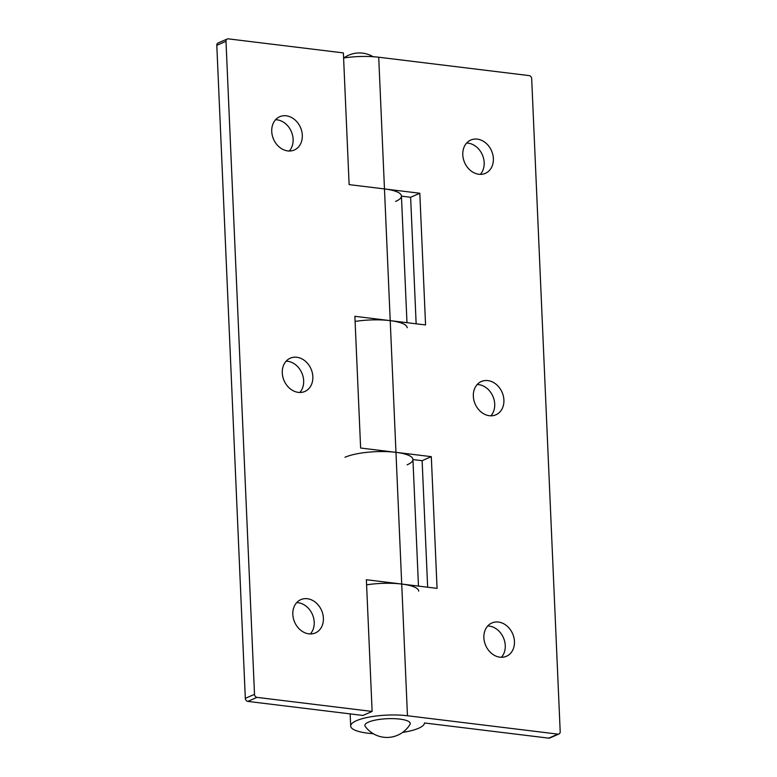 <?xml version="1.0" encoding="UTF-8"?>
<svg xmlns="http://www.w3.org/2000/svg" width="777" height="777" viewBox="0 0 777 777"><rect width="100%" height="100%" fill="white"/><g stroke="black" fill="none" stroke-linecap="round" stroke-linejoin="round"><path stroke-width="1.17" d="M367.987 722.338A22.718 5.76 177.5 0 0 365.229 726.398A26.894 26.894 0 0 0 409.984 724.446A22.718 5.76 177.5 0 0 395.202 718.715A22.718 5.76 177.5 0 0 367.987 722.338M296.668 602.641A18.172 14.695 -113.6 0 1 314.209 622.173A18.172 14.695 -113.6 0 1 310.363 633.945M292.822 614.413A18.172 14.695 -113.6 0 1 300.825 599.63A18.172 14.695 -113.6 0 1 323.387 618.152A18.172 14.695 -113.6 0 1 315.394 632.934A18.172 14.695 -113.6 0 1 292.822 614.413M286.13 361.179A18.172 14.695 -113.6 0 1 303.661 380.711A18.172 14.695 -113.6 0 1 299.815 392.482M282.284 372.96A18.172 14.695 -113.6 0 1 290.287 358.178A18.172 14.695 -113.6 0 1 312.849 376.69A18.172 14.695 -113.6 0 1 304.846 391.472A18.172 14.695 -113.6 0 1 282.284 372.96M275.582 119.726A18.172 14.695 -113.6 0 1 293.123 139.248A18.172 14.695 -113.6 0 1 289.277 151.02M271.736 131.498A18.172 14.695 -113.6 0 1 279.739 116.715A18.172 14.695 -113.6 0 1 302.311 135.227A18.172 14.695 -113.6 0 1 294.308 150.01A18.172 14.695 -113.6 0 1 271.736 131.498M257.012 697.377L247.824 701.398A2.836 2.292 -113.6 0 1 245.318 698.358L254.506 694.347A2.836 2.292 66.4 0 0 257.012 697.377L372.125 711.441L366.375 579.729L401.719 584.051A36.917 9.363 -2.5 0 1 418.696 591.142M418.473 586.091L412.937 459.44A36.917 9.363 177.5 0 0 395.969 452.34L360.625 448.028L354.875 316.317L390.219 320.639A36.917 9.363 -2.5 0 1 407.187 327.729M406.973 322.688L401.437 196.027A36.917 9.363 177.5 0 0 384.469 188.928L349.126 184.615L343.376 52.914L228.263 38.85A2.836 2.292 66.4 0 0 227.243 38.996A2.836 2.292 66.4 0 0 225.99 41.298L216.802 45.319A2.836 2.292 -113.6 0 1 218.055 43.007L227.243 38.996M247.824 701.398L362.937 715.452L372.125 711.441M254.506 694.347L225.99 41.298M245.318 698.358L216.802 45.319M487.723 625.98A18.172 14.695 -113.6 0 1 505.264 645.502A18.172 14.695 -113.6 0 1 501.418 657.274M483.877 637.752A18.172 14.695 -113.6 0 1 491.88 622.969A18.172 14.695 -113.6 0 1 514.452 641.481A18.172 14.695 -113.6 0 1 506.449 656.274A18.172 14.695 -113.6 0 1 483.877 637.752M477.185 384.518A18.172 14.695 -113.6 0 1 494.716 404.04A18.172 14.695 -113.6 0 1 490.87 415.821M473.339 396.289A18.172 14.695 -113.6 0 1 481.342 381.507A18.172 14.695 -113.6 0 1 503.904 400.029A18.172 14.695 -113.6 0 1 495.901 414.811A18.172 14.695 -113.6 0 1 473.339 396.289M466.637 143.055A18.172 14.695 -113.6 0 1 484.178 162.587A18.172 14.695 -113.6 0 1 480.332 174.359M462.791 154.827A18.172 14.695 -113.6 0 1 470.794 140.045A18.172 14.695 -113.6 0 1 493.366 158.566A18.172 14.695 -113.6 0 1 485.363 173.349A18.172 14.695 -113.6 0 1 462.791 154.827M416.151 323.805L410.625 197.271L401.447 196.144A36.917 9.363 -2.5 0 1 395.61 201.428M427.651 587.218L422.125 460.683L412.946 459.557A36.917 9.363 -2.5 0 1 407.109 464.84M402.622 732.4A36.917 9.363 177.5 0 0 418.609 728.253A36.917 9.363 177.5 0 0 424.446 722.969L548.737 738.15L557.925 734.129L407.469 715.753A36.917 9.363 177.5 0 0 356.517 720.667A36.917 9.363 177.5 0 0 350.689 726.068A36.917 9.363 177.5 0 0 373.251 733.682M345.017 457.255A36.917 9.363 -2.5 0 1 395.969 452.34L431.313 456.662L437.062 588.364L401.719 584.051A36.917 9.363 177.5 0 0 366.598 584.838M407.469 715.753L384.469 188.928L419.813 193.25L425.563 324.951L390.219 320.639A36.917 9.363 177.5 0 0 355.099 321.425M557.925 734.129A2.836 2.292 66.4 0 0 558.945 733.993A2.836 2.292 66.4 0 0 560.198 731.681L531.682 78.642A2.836 2.292 66.4 0 0 529.176 75.602L378.72 57.226A36.917 9.363 177.5 0 0 343.599 58.013M558.945 733.993L549.757 738.004A2.836 2.292 -113.6 0 1 548.737 738.15M419.813 193.25L410.625 197.271M431.313 456.662L422.125 460.683M384.469 188.928L378.72 57.226M373.125 56.711A26.894 26.894 0 0 0 343.755 57.993M350.689 726.068L350.155 713.898"/></g></svg>
